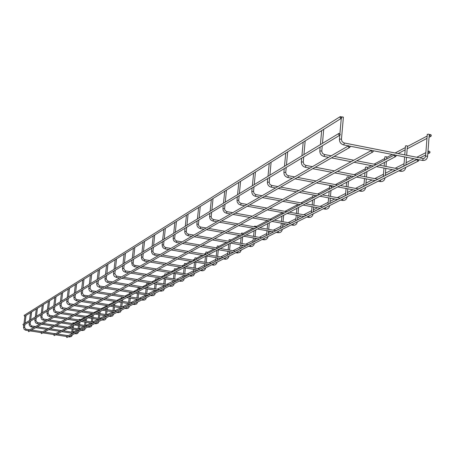 <?xml version="1.0" encoding="UTF-8"?>
<svg xmlns="http://www.w3.org/2000/svg" width="454" height="454" viewBox="0 0 454 454"><rect width="100%" height="100%" fill="white"/><g stroke="black" fill="none" stroke-linecap="round" stroke-linejoin="round"><path stroke-width="0.68" d="M429.2 135.32L429.268 134.475L428.724 134.134L427.276 134.356M407.334 146.88L407.397 146.075L406.863 145.745L405.473 145.944M386.706 157.788L386.768 157.01L386.24 156.698L384.901 156.88M367.218 168.094L367.28 167.35L366.753 167.049L365.464 167.214M348.774 177.849L348.837 177.128L348.314 176.844L347.072 176.992M331.295 187.093L331.358 186.401L330.841 186.123L329.638 186.259M269.676 219.344L269.205 218.856L268.149 218.953M255.999 227.057L256.073 226.325L254.552 226.183M242.998 233.804L243.055 233.231L241.573 233.084M230.553 240.387L230.615 239.826L229.162 239.684M218.652 246.687L218.709 246.142L217.296 245.972L217.086 247.975M207.251 252.719L207.308 252.186L205.923 252.044M196.327 258.502L196.378 257.98L195.021 257.838M185.839 264.046L185.896 263.541L184.568 263.399M175.777 269.375L175.829 268.882L174.523 268.74M166.102 274.494L166.153 274.012L164.876 273.87M156.795 279.414L156.851 278.943L155.597 278.807M147.839 284.159L147.896 283.693L146.665 283.54L146.415 285.77M146.5 296.139L146.529 294.952M139.219 288.721L139.27 288.267L138.061 288.12L137.812 290.305M130.905 293.119L130.956 292.677L129.77 292.541M115.129 301.445L115.117 301.74L115.151 301.45M93.518 312.619L92.44 312.397M86.731 316.461L86.373 315.967L85.664 316.29M80.176 320.081L80.239 319.571L79.842 319.44L79.183 319.44L79.115 320.002M73.86 323.31L73.911 322.93L72.873 322.8L72.776 323.589M341.601 116.797L343.4 117.16L341.442 139.35M323.708 129.333L322.471 143.362M305.173 140.922L303.936 154.564M287.666 151.869L286.44 165.143M271.117 162.214L269.903 175.142M255.449 172.009L254.24 184.613M240.586 181.305L239.383 193.591M226.467 190.13L225.28 202.121M213.045 198.517L211.87 210.23M200.271 206.508L199.102 217.948M188.087 214.123L186.934 225.303M176.464 221.393L175.323 232.323M165.358 228.334L164.229 239.031M154.74 234.973L153.622 245.444M144.576 241.324L143.47 251.578M134.838 247.413L133.743 257.463M125.503 253.253L124.419 263.099M116.536 258.859L115.469 268.513M107.927 264.239L106.872 273.711M99.653 269.415L98.603 278.705M91.691 274.392L90.652 283.512M84.024 279.187L82.997 288.142M76.635 283.801L75.625 292.597M69.513 288.256L68.514 296.899M62.646 292.552L61.653 301.047M56.012 296.7L55.03 305.048M49.605 300.701L48.635 308.913M43.414 304.577L42.455 312.653M37.427 308.317L36.479 316.268M31.632 311.943L30.696 319.764M26.02 315.451L25.095 323.152M78.031 320.967L73.877 323.174M429.507 135.258L430.88 136.308L431.255 135.859L431.169 135.02L430.511 134.492L429.927 134.566L429.507 135.258M340.369 116.536L340.154 117.875L341.453 118.239L341.839 117.575L340.369 116.536L24.085 315.416L24.658 316.302L341.436 118.25M340.347 134.486L338.883 133.436L338.519 133.924L339.144 135.213L339.944 135.161L340.347 134.486M339.927 135.173L23.494 325.348L22.95 324.445M72.788 332.146L77.373 329.808M428.236 151.925L429.598 152.987L429.978 152.544L429.91 151.698L429.257 151.165L428.672 151.227L428.236 151.925M372.813 152.022L41.473 333.65L40.968 332.731M373.256 151.313L371.837 150.257L371.463 150.722L371.554 151.574L372.235 152.096L372.83 152.011L373.256 151.313M395.712 156.528L54.202 335.597L53.703 334.677L394.781 154.757L394.475 156.062L395.735 156.517L396.172 155.818L394.781 154.757M418.423 161L66.869 337.538L66.386 336.607L417.521 159.218L417.198 160.512L418.44 160.988L418.889 160.279L417.521 159.218M349.728 147.459L350.142 146.773L348.7 145.717L348.439 147.051L349.728 147.459L28.693 331.692L28.165 330.779M339.433 139.191C339.433 142.176 340.841 144.088 343.644 144.917L344.223 143.68L343.984 142.925L342.095 141.659L341.436 139.423L340.841 139.066L339.433 139.191L339.779 135.264M422.447 160.415L423.145 159.223L422.861 158.463L344.058 142.936M319.826 150.864C319.82 153.764 321.188 155.614 323.918 156.42L324.462 155.228L324.241 154.485L322.402 153.265L321.767 151.097L319.826 150.864L320.172 147.045M400.7 171.294L401.302 169.597M301.348 161.862C301.343 164.683 302.665 166.482 305.326 167.259L305.843 166.107L305.638 165.375L303.845 164.195L303.238 162.089L301.348 161.862L301.694 158.151M380.191 181.56L380.764 179.909M283.909 172.248C283.898 174.989 285.186 176.737 287.779 177.486L288.273 176.373L288.08 175.658L286.332 174.518L285.742 172.469L283.909 172.248L284.255 168.633M360.816 191.259L361.356 189.653M267.423 182.06C267.406 184.733 268.66 186.435 271.191 187.156L271.657 186.083L271.481 185.38L269.778 184.273L269.205 182.275L267.423 182.06L267.764 178.541M342.481 200.43L342.997 198.875M251.811 191.355C251.788 193.96 253.014 195.612 255.483 196.315L255.761 194.584L254.104 193.506L253.548 191.565L251.811 191.355L252.152 187.928M325.109 209.124L325.603 207.609M237.005 200.169L237.215 202.024L238.515 203.988L240.586 204.998L241.012 203.988L240.858 203.313L239.076 202.024L238.696 200.379L237.005 200.169L237.346 196.826M308.624 217.375L309.095 215.9M222.948 208.534L223.152 210.35L224.418 212.262L226.444 213.244L226.847 212.262L226.705 211.604L224.963 210.35L224.599 208.738L222.948 208.534L223.289 205.27M292.961 225.212L293.409 223.777M209.583 216.49L209.947 218.686L211.014 220.128L212.994 221.087L213.386 220.133L213.249 219.486L211.547 218.261L211.189 216.694L209.583 216.49L209.918 213.306M278.058 232.669L278.489 231.268M196.86 224.066L197.047 225.797L198.256 227.619L200.191 228.549L200.566 227.624L200.435 226.989L198.773 225.797L198.432 224.265L196.86 224.066L197.195 220.956M263.865 239.774L264.273 238.407M184.733 231.285L184.914 232.976L186.095 234.752L187.99 235.666L188.348 234.763L188.228 234.139L186.6 232.976L186.265 231.478L184.733 231.285L185.062 228.249M250.324 246.545L250.722 245.211M173.161 238.174L173.337 239.826L174.194 241.273L176.345 242.453L176.691 241.573L176.578 240.961L174.989 239.826L174.659 238.367L173.161 238.174L173.49 235.2M235.757 252.73L237.425 253.014L237.782 251.715M162.112 244.757L162.43 246.755L163.412 248.071L165.222 248.934L165.551 248.077L165.449 247.475L163.894 246.369L163.576 244.939L162.112 244.757L162.436 241.846M225.048 259.194L225.417 257.923M151.54 251.045L151.71 252.628L152.811 254.291L154.587 255.137L154.905 254.302L154.808 253.707L153.282 252.628L152.975 251.227L151.54 251.045L151.863 248.202M213.232 265.102L213.584 263.865M141.427 257.072L141.586 258.615L142.386 259.972L144.406 261.073L144.718 260.256L144.627 259.671L143.129 258.615L142.828 257.248L141.427 257.072L141.744 254.28M201.917 270.766L202.257 269.551M133.107 263.014L131.734 262.838L132.21 265.057L134.288 266.674L134.656 266.753L134.952 265.959L134.866 265.386L133.68 264.733L133.147 263.7L133.544 259.206M189.545 275.936L191.089 276.197L191.401 275.005M122.444 268.371L122.733 270.209L123.636 271.418L125.304 272.207L125.593 271.43L123.789 268.541L122.444 268.371L122.756 265.692M180.664 281.395L180.987 280.231M115.271 270.192L114.845 273.836L113.523 273.683L113.676 275.135L114.425 276.407L116.332 277.439L116.536 276.123L121.434 276.934M170.676 286.395L170.982 285.254M107.91 281.174L105.776 278.762L104.959 278.779L105.107 280.209L105.839 281.452L107.025 282.269L107.712 282.462L107.91 281.174L112.717 281.962M159.626 290.957L161.091 291.196L161.374 290.083M98.41 280.322L97.996 283.829L96.725 283.682L96.867 285.084L97.587 286.304L99.426 287.291L99.619 286.031L104.341 286.797M151.846 295.815L152.135 294.72M90.465 285.101L90.051 288.545L88.802 288.398L88.944 289.771L89.648 290.974L91.453 291.939L91.646 290.702L96.282 291.451M142.959 300.259L143.243 299.186M82.401 293.097L81.181 292.938L81.595 294.913L83.451 296.343L83.78 296.417L84.024 295.719L82.401 293.097L82.81 289.697M133.028 304.316L134.418 304.538L134.679 303.488M75.029 297.466L73.832 297.313L74.24 299.254L76.062 300.656L76.385 300.724L76.624 300.043L75.029 297.466L75.438 294.13M126.161 308.663L126.428 307.63M68.327 298.403L67.93 301.672L66.749 301.53L66.874 302.829L67.544 303.964L69.258 304.878L69.439 303.709L73.843 304.407M116.877 312.426L118.216 312.641L118.471 311.626M61.472 302.523L61.074 305.735L59.917 305.599L60.7 307.994L62.38 308.89L62.556 307.733L66.891 308.419M109.221 316.273L110.543 316.478L110.787 315.485M54.849 306.501L54.457 309.662L53.322 309.52L54.088 311.875L55.746 312.755L55.916 311.626L60.183 312.295M103.126 320.184L103.37 319.207M48.459 310.343L48.067 313.453L46.949 313.317L47.704 315.632L49.333 316.495L49.503 315.382L53.703 316.035M94.693 323.566L95.976 323.764L96.208 322.805M42.279 314.06L41.893 317.119L40.792 316.983L41.535 319.258L43.136 320.11L43.306 319.014L47.437 319.656M87.792 327.033L89.052 327.226L89.279 326.284M36.303 317.652L35.923 320.66L34.839 320.524L35.565 322.766L37.143 323.6L37.307 322.522L41.376 323.152M82.35 330.574L82.583 329.649M30.146 324.094L29.079 323.957L29.436 325.683L31.059 326.92L31.542 326.381L30.146 324.094L30.52 321.126M75.875 333.815L76.096 332.907M24.925 324.491L24.55 327.408L23.5 327.277L24.204 329.445L25.736 330.251L25.895 329.207L29.839 329.814M68.401 336.772L69.604 336.959L69.82 336.056M418.758 159.689L422.532 160.427C425.375 160.659 427.061 159.326 427.589 156.437L427.044 156.108L425.597 156.307M398.691 170.908L400.774 171.311C403.544 171.527 405.189 170.233 405.706 167.424L405.717 167.378M378.222 181.186L380.253 181.572C382.955 181.782 384.561 180.522 385.071 177.786L385.083 177.741M358.887 190.896L360.873 191.27C363.506 191.469 365.073 190.237 365.572 187.576L365.584 187.536M340.596 200.083L342.532 200.441C345.102 200.628 346.629 199.431 347.128 196.843L347.134 196.798M323.265 208.783L325.155 209.135C327.663 209.317 329.156 208.142 329.644 205.622L329.649 205.577M306.813 217.046L308.669 217.381C311.115 217.557 312.573 216.41 313.056 213.947L313.061 213.908M291.184 224.895L293 225.218C295.389 225.383 296.82 224.265 297.291 221.864L297.296 221.824M276.321 232.357L278.092 232.675C280.43 232.834 281.832 231.739 282.297 229.395L282.297 229.355M262.157 239.474L264.313 239.826L265.936 239.525L267.474 238.174L268.013 236.528M248.65 246.255L250.761 246.596L252.35 246.306L253.86 244.978L254.388 243.372M237.425 253.014L240.064 252.362L241.38 249.916M223.436 258.916L225.462 259.24L226.989 258.956L228.436 257.685L228.947 256.158M211.649 264.835L213.635 265.147L215.134 264.869L216.552 263.626L217.052 262.123M200.362 270.505L202.314 270.811L203.778 270.533L205.174 269.313L205.668 267.854M191.089 276.197L193.523 275.584L194.755 273.319M179.165 281.145L182.457 281.174L183.802 279.999L184.279 278.58M169.2 286.151L172.429 286.173L173.751 285.021L174.222 283.631M161.091 291.196L163.395 290.617L164.564 288.483M155.268 293.182L154.814 294.487L153.537 295.599L150.422 295.582M141.563 300.032L144.622 300.043L145.876 298.953L146.33 297.637M137.715 301.995L136.603 303.987L134.418 304.538M129.413 306.166L128.788 307.664L127.767 308.453L124.805 308.448M118.216 312.641L120.333 312.102L121.4 310.156M110.543 316.478L112.626 315.95L113.676 314.037M101.832 319.979L104.653 319.985L105.81 318.98L106.213 317.783M95.976 323.764L97.99 323.254L99.006 321.398M92.054 324.928L91.038 326.721L89.052 327.226M81.118 330.387L83.808 330.381L84.909 329.428L85.301 328.282M74.655 333.628L76.465 333.838L77.566 333.491L78.775 331.562M69.604 336.959L71.499 336.471L72.475 334.723M343.644 144.917L348.451 145.865M350.017 146.171L371.565 150.405M373.131 150.717L394.481 154.91M396.047 155.223L417.198 159.382M323.918 156.42L328.594 157.328M331.545 157.896L351.112 161.686M354.114 162.271L373.438 166.016M376.497 166.607L395.576 170.301M324.304 154.496L331.182 155.83M334.138 156.403L353.779 160.217M356.793 160.801L376.179 164.564M379.249 165.165L398.396 168.877M305.326 167.259L309.883 168.128M312.755 168.678L331.829 172.321M334.757 172.878L353.598 176.481M356.577 177.049L375.186 180.607M305.695 165.387L312.403 166.675M315.286 167.225L334.428 170.886M337.367 171.453L356.271 175.068M359.262 175.641L377.932 179.216M287.779 177.486L292.223 178.326M295.026 178.853L313.623 182.36M316.483 182.9L334.859 186.361M337.77 186.912L355.925 190.334M288.131 175.67L294.68 176.907M297.489 177.44L316.16 180.964M319.026 181.504L337.464 184.988M340.386 185.538L358.603 188.983M271.191 187.156L275.527 187.967M278.257 188.472L296.411 191.855M299.197 192.371L317.136 195.714M319.979 196.242L337.702 199.544M271.526 185.391L277.922 186.583M280.663 187.093L298.88 190.493M301.677 191.015L319.678 194.374M322.527 194.902L340.313 198.222M255.483 196.315L259.711 197.093M262.384 197.586L280.107 200.844M282.825 201.349L300.344 204.572M303.119 205.077L320.433 208.267M255.806 194.596L262.049 195.748M264.727 196.242L282.519 199.516M285.248 200.021L302.829 203.261M305.61 203.772L322.987 206.973M240.586 204.998L244.717 205.753M247.328 206.224L264.642 209.373M267.298 209.862L284.42 212.971M287.132 213.465L304.049 216.541M240.898 203.324L246.999 204.436M249.615 204.913L266.997 208.08M269.665 208.562L286.843 211.695M289.561 212.188L306.546 215.281M226.444 213.244L230.479 213.97M233.027 214.43L249.955 217.477M252.555 217.943L269.284 220.956M271.94 221.433L288.483 224.407M226.739 211.609L232.709 212.688M235.268 213.147L252.254 216.206M254.864 216.677L271.657 219.702M274.318 220.184L290.923 223.175M212.994 221.087L216.938 221.79M219.43 222.233L235.984 225.178M238.526 225.632L254.893 228.544M257.486 229.009L273.671 231.886M213.278 219.492L219.117 220.531M221.62 220.979L238.231 223.941M240.785 224.395L257.214 227.323M259.813 227.789L276.06 230.683M200.191 228.549L204.05 229.23M206.491 229.662L222.681 232.516M225.173 232.953L241.188 235.774M243.724 236.222L259.569 239.014M200.464 226.989L206.184 227.999M208.63 228.43L224.883 231.302M227.38 231.744L243.458 234.582M246.006 235.03L261.901 237.834M187.99 235.666L191.764 236.324M194.153 236.738L210.003 239.508M212.438 239.933L228.118 242.669M230.604 243.106L246.119 245.813M188.257 234.139L193.852 235.121M196.247 235.541L212.154 238.322M214.6 238.747L230.337 241.5M232.834 241.937L248.4 244.655M176.345 242.453L180.045 243.094M182.377 243.497L197.904 246.181M200.288 246.596L215.644 249.252M218.079 249.672L233.277 252.299M176.6 240.961L182.088 241.914M184.432 242.317L200.01 245.018M202.405 245.432L217.818 248.105M220.264 248.525L235.512 251.17M165.222 248.934L168.843 249.558M171.135 249.95L186.344 252.555M188.677 252.957L203.727 255.54M206.11 255.948L221.002 258.496M165.472 247.481L170.846 248.4M173.144 248.798L188.404 251.42M190.754 251.822L205.855 254.416M208.25 254.825L223.192 257.39M154.587 255.137L158.14 255.738M160.381 256.118L175.284 258.655M177.576 259.041L192.326 261.549M194.664 261.947L209.26 264.427M154.831 253.712L160.097 254.609M162.35 254.989L177.31 257.537M179.608 257.929L194.414 260.448M196.758 260.851L211.411 263.343M144.406 261.073L147.891 261.657M150.087 262.026L164.7 264.489M166.947 264.869L181.413 267.31M183.705 267.695L198.023 270.107M144.644 259.677L149.809 260.545M152.016 260.919L166.686 263.399M168.939 263.78L183.456 266.231M185.76 266.617L200.129 269.046M134.656 266.753L138.067 267.327M140.224 267.684L154.559 270.085M156.761 270.453L170.954 272.826M173.201 273.2L187.247 275.55M134.883 265.391L139.951 266.237M142.119 266.6L156.505 269.012M158.718 269.381L172.957 271.764M175.216 272.145L189.312 274.505M125.304 272.207L128.652 272.763M130.769 273.115L144.832 275.447M146.994 275.805L160.92 278.12M163.128 278.484L176.912 280.771M125.525 270.868L130.502 271.696M132.625 272.048L146.744 274.398M148.912 274.755L162.89 277.082M165.103 277.445L178.938 279.749M116.332 277.439L119.618 277.979M121.695 278.319L135.496 280.595M137.619 280.947L151.29 283.2M153.458 283.557L166.987 285.787M123.516 277.275L137.375 279.562M139.503 279.914L153.219 282.178M155.399 282.536L168.979 284.777M107.712 282.462L110.935 282.99M112.978 283.324L126.53 285.543M128.613 285.884L142.034 288.08M144.162 288.426L157.453 290.605M114.766 282.297L128.368 284.527M130.463 284.868L143.935 287.076M146.069 287.427L159.411 289.612M99.426 287.291L102.593 287.808M104.596 288.137L117.909 290.299M119.952 290.628L133.141 292.773M135.23 293.114L148.288 295.236M106.35 287.127L119.714 289.3M121.768 289.635L135.003 291.791M137.102 292.132L150.206 294.266M91.453 291.939L94.568 292.444M96.532 292.762L109.613 294.873M111.622 295.196L124.578 297.291M126.632 297.62L139.463 299.691M98.257 291.769L111.389 293.891M113.404 294.22L126.411 296.32M128.471 296.655L141.353 298.738M83.78 296.417L86.839 296.905M88.768 297.217L101.622 299.277M103.603 299.595L116.332 301.638M118.352 301.961L130.968 303.987M83.979 295.196L88.524 295.929M90.465 296.241L103.37 298.318M105.356 298.636L118.136 300.69M120.162 301.013L132.823 303.045M76.385 300.724L79.393 301.206M81.294 301.507L93.927 303.522M95.873 303.834L108.392 305.826M110.373 306.144L122.779 308.124M76.578 299.532L81.05 300.247M82.957 300.548L95.646 302.574M97.593 302.886L110.163 304.895M112.155 305.213L124.6 307.199M69.258 304.878L72.214 305.349M74.081 305.644L86.51 307.613M88.417 307.92L100.731 309.866M102.683 310.178L114.879 312.114M75.722 304.702L88.195 306.683M90.113 306.989L102.473 308.953M104.431 309.259L116.678 311.206M62.38 308.89L65.291 309.344M67.124 309.634L79.348 311.563M81.226 311.858L93.337 313.765M95.261 314.072L107.258 315.961M68.741 308.709L81.011 310.649M82.895 310.945L95.051 312.863M96.98 313.169L109.028 315.07M55.746 312.755L58.606 313.203M60.41 313.487L72.436 315.377M74.286 315.666L86.203 317.533M88.093 317.828L99.903 319.678M61.999 312.579L74.07 314.474M75.926 314.764L87.889 316.642M89.79 316.937L101.639 318.799M49.333 316.495L52.148 316.932M53.924 317.21L65.762 319.054M67.584 319.338L79.308 321.171M81.17 321.46L92.792 323.271M55.49 316.313L67.368 318.169M69.195 318.453L80.971 320.291M82.838 320.586L94.506 322.408M43.136 320.11L45.905 320.535M47.659 320.808L59.309 322.612M61.097 322.89L72.646 324.684M74.479 324.968L85.919 326.744M49.197 319.928L60.893 321.744M62.686 322.022L74.28 323.821M76.119 324.105L87.605 325.893M37.143 323.6L39.873 324.02M41.598 324.287L53.067 326.057M54.832 326.33L66.199 328.083M68.004 328.361L79.274 330.103M43.107 323.418L54.628 325.2M56.398 325.473L67.811 327.238M69.621 327.516L80.931 329.264M31.349 326.982L34.033 327.391M35.73 327.652L47.029 329.388M48.765 329.655L59.962 331.375M61.738 331.647L72.839 333.349M31.513 325.921L35.514 326.534M37.222 326.801L48.561 328.543M50.309 328.81L61.545 330.54M63.333 330.813L74.473 332.527M25.736 330.251L28.381 330.654M30.055 330.909L41.178 332.612M42.892 332.873L53.924 334.558M55.672 334.825L66.607 336.499M31.519 330.069L42.693 331.778M44.413 332.039L55.484 333.735M57.244 334.002L68.219 335.682M427.594 156.352L427.912 152.192M427.929 151.988L429.183 135.53M422.941 158.48L424.53 158.179L425.568 156.534L427.288 134.27M405.893 165.091L406.035 163.315M406.052 163.082L406.512 157.277M406.671 155.274L407.317 147.113M403.867 166.113L404.599 156.902M404.758 154.899L405.479 145.87M385.259 175.516L385.395 173.803M385.418 173.553L385.838 168.417M385.996 166.47L386.411 161.408M386.604 159.07L386.689 158.037M383.289 176.51L383.982 168.059M384.141 166.113L384.447 162.441M384.634 160.103L384.907 156.812M365.759 185.368L365.901 183.705M365.924 183.444L366.304 178.91M366.463 177.02L366.917 171.629M367.11 169.348L367.195 168.355M363.847 186.333L364.505 178.564M364.664 176.674L365.005 172.633M365.198 170.358L365.47 167.151M347.316 194.687L347.452 193.081M347.475 192.808L347.821 188.807M347.98 186.974L348.473 181.299M348.666 179.08L348.751 178.121M345.449 195.629L346.073 188.478M346.232 186.645L346.612 182.275M346.805 180.062L347.077 176.935M329.831 203.517L329.973 201.956M329.996 201.678L330.308 198.165M330.467 196.383L330.994 190.464M331.187 188.302L331.267 187.371M328.015 204.436L328.605 197.848M328.764 196.066L329.178 191.418M329.371 189.261L329.644 186.208M313.243 211.899L313.379 210.384M313.408 210.1L313.686 207.024M313.845 205.293L314.406 199.164M314.594 197.053L314.679 196.156M314.701 195.867L314.758 195.271M311.472 212.795L312.029 206.718M312.187 204.987L312.63 200.095M312.823 197.989L313.095 195.01M297.478 219.861L297.62 218.391M297.642 218.102L297.892 215.423M298.051 213.738L298.636 207.433M298.828 205.367L298.914 204.499M295.753 220.735L296.275 215.128M296.434 213.442L296.91 208.341M297.098 206.281L297.313 204.011M282.484 227.437L282.621 226.007M282.649 225.712L282.865 223.396M283.024 221.751L283.637 215.298M283.829 213.284L283.869 212.869M280.793 228.294L281.287 223.113M281.446 221.467L281.945 216.183M282.138 214.174L282.292 212.586M268.195 234.656L268.331 233.265M268.359 232.964L268.552 230.978M268.706 229.372L269.347 222.789M266.543 235.49L267.009 230.7M267.168 229.1L267.695 223.657M267.883 221.694L267.979 220.718M254.569 241.539L254.705 240.183M254.734 239.882L254.898 238.191M255.057 236.625L255.716 229.94M252.957 242.357L253.394 237.924M253.548 236.364L254.098 230.785M254.291 228.867L254.331 228.447M254.49 226.835L254.558 226.149M241.562 248.111L241.693 246.789M241.727 246.488L241.868 245.069M242.022 243.543L242.697 236.761M242.93 234.485L242.964 234.105M239.984 248.911L240.393 244.814M240.546 243.282L241.119 237.59M241.46 234.23L241.573 233.055M229.128 254.393L229.259 253.099M229.293 252.799L229.412 251.629M229.565 250.137L230.263 243.282M230.45 241.443L230.524 240.688M227.585 255.171L227.97 251.38M228.124 249.887L228.714 244.093M229.003 241.267L229.168 239.655M217.233 260.403L217.364 259.143M217.398 258.842L217.494 257.895M217.642 256.436L218.34 249.717M218.544 247.719L218.624 246.982M215.724 261.163L216.087 257.656M216.235 256.198L216.842 250.319M205.844 266.158L205.974 264.926M206.002 264.625L206.082 263.887M206.23 262.463L206.899 256.079M207.149 253.735L207.223 253.014M204.362 266.907L204.703 263.655M204.85 262.225L205.475 256.277M205.679 254.382L205.923 252.021M194.925 271.674L195.055 270.465M195.084 270.17L195.146 269.625M195.294 268.229L195.935 262.162M196.219 259.495L196.293 258.797M193.472 272.406L193.796 269.398M193.943 268.002L194.579 261.992M194.766 260.267L195.027 257.815M184.455 276.963L184.579 275.782M184.613 275.487L184.653 275.118M184.801 273.751L185.419 267.985M185.737 265.028L185.811 264.341M183.03 277.683L183.331 274.897M183.473 273.529L184.097 267.764M184.307 265.777L184.568 263.382M174.398 282.042L174.523 280.89M174.722 279.045L175.318 273.558M175.67 270.34L175.743 269.67M172.997 282.751L173.28 280.169M173.428 278.83L174.024 273.342M174.268 271.078L174.529 268.723M164.734 286.928L164.859 285.799M165.04 284.13L165.619 278.898M165.761 277.559L165.818 277.076M165.999 275.442L166.068 274.784M163.361 287.62L163.627 285.231M163.769 283.92L164.348 278.688M164.626 276.163L164.876 273.853M155.438 291.621L155.563 290.515M155.733 289.011L156.284 284.022M156.431 282.706L156.517 281.951M156.692 280.345L156.766 279.709M154.093 292.302L154.337 290.095M154.485 288.806L155.035 283.818M155.347 281.06L155.597 278.79M146.773 293.704L147.306 288.943M147.448 287.654L147.561 286.644M147.737 285.072L147.811 284.442M145.172 296.808L145.405 294.765M145.547 293.505L146.08 288.744M137.885 300.491L137.999 299.458M138.141 298.221L138.657 293.67M138.799 292.404L138.941 291.167M139.117 289.618L139.185 289.005M136.586 301.144L136.796 299.26M136.938 298.023L137.454 293.477M137.596 292.211L137.641 291.848M129.583 304.685L129.685 303.783M129.827 302.568L130.321 298.216M130.463 296.978L130.627 295.526M130.803 294.005L130.871 293.403M128.306 305.326L128.505 303.59M128.641 302.375L129.14 298.028M129.282 296.785L129.35 296.195M129.526 294.68L129.77 292.529M121.576 308.726L121.666 307.943M121.803 306.751L122.285 302.591M122.427 301.377L122.614 299.725M122.79 298.233L122.852 297.642M122.886 297.364L122.926 297.024M120.321 309.361L120.509 307.761M120.645 306.569L121.127 302.404M121.263 301.189L121.36 300.383M121.53 298.897L121.768 296.837M113.852 312.63L113.931 311.96M114.067 310.791L114.527 306.808M114.669 305.616L114.879 303.783M115.049 302.313L115.117 301.74M112.615 313.254L112.791 311.779M112.927 310.61L113.387 306.626M113.528 305.434L113.642 304.43M113.812 302.966L114.011 301.263M106.389 316.398L106.457 315.836M106.594 314.684L107.036 310.871M107.178 309.696L107.411 307.699M107.581 306.257L107.643 305.707M105.175 317.011L105.334 315.661M105.47 314.509L105.918 310.689M106.054 309.52L106.196 308.334M106.367 306.898L106.525 305.531M99.182 320.042L99.239 319.576M99.369 318.447L99.801 314.787M99.937 313.635L100.192 311.484M97.99 320.643L98.132 319.4M98.268 318.271L98.7 314.611M98.836 313.459L98.995 312.114M99.165 310.695L99.29 309.639M92.213 323.56L92.258 323.186M92.389 322.073L92.809 318.566M92.945 317.437L93.218 315.144M91.038 324.156L91.175 323.015M91.305 321.909L91.725 318.396M91.861 317.267L92.037 315.763M92.202 314.367L92.293 313.601M85.471 326.971L85.505 326.676M85.636 325.586L86.044 322.215M86.175 321.103L86.464 318.68M84.313 327.555L84.438 326.511M84.569 325.422L84.977 322.051M85.108 320.938L85.307 319.287M85.471 317.919L85.528 317.425M79.104 328.98L79.495 325.745M79.626 324.65L79.932 322.107M77.81 330.841L77.923 329.893M78.054 328.815L78.446 325.58M78.576 324.491L78.792 322.703M72.776 332.266L73.151 329.156M73.281 328.083L73.605 325.427M71.511 334.025L71.613 333.162M71.743 332.107L72.118 328.997M72.248 327.919L72.481 326.012M339.933 133.538L341.277 118.352M321.778 151.029L322.249 145.796M320.393 144.616L321.67 130.61M303.244 162.027L303.715 156.936M301.916 155.79L303.187 142.164M285.748 172.412L286.224 167.447M284.476 166.334L285.742 153.072M269.211 182.23L269.682 177.389M267.985 176.3L269.245 163.383M253.553 191.526L254.019 186.804M252.367 185.743L253.627 173.15M238.702 200.339L239.167 195.731M237.561 194.692L238.81 182.412M224.599 208.704L225.065 204.204M223.499 203.193L224.741 191.208M211.195 216.66L211.655 212.262M210.134 211.28L211.36 199.573M198.432 224.236L198.892 219.935M197.405 218.976L198.625 207.54M186.271 231.455L186.725 227.25M185.272 226.308L186.481 215.128M174.665 238.339L175.113 234.224M173.695 233.305L174.892 222.375M163.576 244.916L164.025 240.892M162.64 239.99L163.826 229.293M152.975 251.21L153.418 247.265M152.067 246.386L153.242 235.91M142.828 257.231L143.271 253.366M141.943 252.503L143.106 242.243M131.734 262.838L132.052 260.108M132.25 258.366L133.402 248.315M123.789 268.524L124.22 264.813M122.949 263.984L124.095 254.132M113.523 273.683L113.835 271.055M114.028 269.381L115.157 259.722M106.253 278.932L106.673 275.357M104.959 278.779L105.266 276.202M105.459 274.562L106.577 265.085M96.725 283.682L97.025 281.157M97.218 279.545L98.325 270.243M88.802 288.398L89.103 285.918M89.29 284.335L90.386 275.209M81.181 292.938L81.47 290.503M81.663 288.948L82.747 279.982M73.832 297.313L74.121 294.918M74.308 293.397L75.381 284.59M66.749 301.53L67.039 299.18M67.22 297.682L68.282 289.028M59.917 305.599L60.2 303.289M60.382 301.814L61.432 293.307M53.322 309.52L53.6 307.256M53.782 305.803L54.82 297.444M46.949 313.317L47.227 311.086M47.409 309.656L48.436 301.433M40.792 316.983L41.07 314.787M41.246 313.385L42.262 305.292M34.839 320.524L35.111 318.368M35.287 316.988L36.297 309.026M29.079 323.957L29.345 321.829M29.521 320.473L30.52 312.636M23.5 327.277L23.767 325.183M23.937 323.85L24.925 316.132M429.927 134.566L429.229 134.934M427.152 136.035L407.363 146.517M405.343 147.59L395.128 152.998M392.318 154.491L386.734 157.447M384.771 158.486L374.068 164.155M371.327 165.608L367.246 167.77M365.334 168.78L354.205 174.677M351.544 176.09L348.803 177.537M346.935 178.524L335.455 184.608M332.856 185.987L331.318 186.798M329.502 187.763L317.715 194.006M315.178 195.351L314.73 195.589M312.959 196.525L300.911 202.91M297.234 204.856L284.97 211.354M282.269 212.778L269.824 219.373M267.463 220.627L256.033 226.677M253.111 228.226L243.021 233.572M239.44 235.467L230.581 240.16M229.032 240.983L228.623 241.199M226.41 242.374L218.675 246.465M217.16 247.271L216.138 247.81M213.97 248.962L207.274 252.509M205.793 253.292L204.209 254.132M202.087 255.256L196.349 258.298M194.891 259.064L192.797 260.176M190.72 261.277L185.862 263.848M184.438 264.603L181.872 265.959M179.835 267.043L175.794 269.182M174.398 269.92L171.408 271.509M169.404 272.565L166.119 274.307M164.745 275.033L161.363 276.827M159.399 277.865L156.817 279.233M155.467 279.948L151.727 281.934M149.797 282.956L147.862 283.977M146.54 284.681L142.465 286.837M140.57 287.842L139.236 288.545M137.937 289.238L133.561 291.553M131.7 292.541L130.922 292.949M129.645 293.625L124.992 296.093M121.649 297.864L116.74 300.463M113.931 301.95L108.79 304.674M106.48 305.9L101.123 308.737M99.278 309.713L93.728 312.653M92.014 313.561L86.742 316.353M84.904 317.329L80.21 319.815M430.857 136.319L429.053 137.273M426.97 138.368L407.181 148.793M405.161 149.854L398.084 153.583M401.591 169.45L403.283 168.599M381.048 179.767L382.711 178.933M361.645 189.511L363.274 188.694M343.286 198.727L344.881 197.927M325.893 207.467L327.453 206.678M309.384 215.758L310.916 214.986M293.698 223.629L295.202 222.874M278.779 231.126L280.254 230.382M264.563 238.265L266.01 237.533M251.005 245.069L252.43 244.354M238.066 251.567L239.462 250.869M225.7 257.781L227.074 257.089M213.868 263.723L215.213 263.042M202.535 269.409L203.863 268.745M191.679 274.863L192.978 274.21M181.259 280.095L182.542 279.454M171.26 285.118L172.52 284.488M114.845 273.847L116.536 276.123M161.647 289.947L162.89 289.323M152.408 294.584L153.628 293.971M97.996 283.846L99.619 286.031M143.509 299.05L144.713 298.448M90.051 288.557L91.646 290.702M134.946 303.351L136.126 302.761M126.689 307.5L127.852 306.915M118.732 311.495L119.873 310.922M67.924 301.683L69.439 303.709M111.048 315.354L112.178 314.787M61.074 305.746L62.556 307.733M103.631 319.077L104.743 318.521M54.457 309.668L55.916 311.626M96.464 322.68L97.559 322.13M48.067 313.459L49.503 315.382M89.534 326.159L90.613 325.614M41.893 317.125L43.306 319.014M82.832 329.525L83.894 328.991M35.923 320.666L37.307 322.522M76.346 332.782L77.396 332.254M70.064 335.937L71.096 335.415M24.55 327.413L25.895 329.207M338.883 133.436L22.938 324.451M428.672 151.227L427.957 151.585M425.875 152.646L416.789 157.266M413.9 158.73L406.08 162.708M404.06 163.735L395.173 168.252M392.364 169.683L385.446 173.201M383.477 174.2L374.788 178.615M372.053 180.005L365.952 183.11M364.034 184.08L355.539 188.404M352.866 189.761L347.503 192.485M345.642 193.432L337.322 197.66M334.717 198.988L330.024 201.372M328.208 202.297L320.064 206.434M317.522 207.728L313.436 209.805M311.66 210.707L303.686 214.759M301.201 216.025L297.671 217.818M295.94 218.697L288.125 222.67M285.697 223.907L282.672 225.445M280.981 226.302L273.325 230.195M270.947 231.404L268.382 232.709M266.736 233.549L259.223 237.363M256.902 238.543L254.756 239.633M253.145 240.455L245.779 244.201M243.503 245.353L241.749 246.25M240.172 247.05L232.942 250.722M230.717 251.857L229.315 252.566M227.772 253.355L220.678 256.958M218.493 258.071L217.421 258.615M215.905 259.387L208.942 262.923M206.803 264.012L206.025 264.404M204.544 265.159L197.711 268.637M195.612 269.704L195.107 269.954M193.654 270.697L186.94 274.108M183.206 276.004L176.612 279.363M173.178 281.105L166.692 284.403M163.542 286.003L157.163 289.249M154.269 290.719L147.998 293.903M145.348 295.253L139.179 298.386M136.756 299.617L130.69 302.704M128.476 303.828L122.506 306.864M120.492 307.891L114.612 310.876M112.785 311.807L106.996 314.747M105.237 315.644L99.642 318.487M97.911 319.366L92.537 322.096M90.834 322.964L85.67 325.592M83.99 326.443L79.109 328.923M429.575 152.998L427.781 153.906M425.699 154.956L419.91 157.884M417.016 159.343L405.904 164.961M403.878 165.982L398.22 168.843M395.4 170.267L385.264 175.392M383.301 176.385L377.762 179.182M375.015 180.573L365.771 185.243M363.858 186.214L358.439 188.949M355.754 190.305L347.321 194.567M345.46 195.509L340.154 198.188M337.538 199.51L329.842 203.403M328.026 204.317L322.828 206.945M320.274 208.238L313.254 211.785M311.484 212.682L306.388 215.253M303.896 216.513L297.489 219.753M295.758 220.627L290.77 223.147M288.33 224.378L282.49 227.329M280.805 228.186L275.907 230.655M273.524 231.863L268.206 234.548M266.555 235.382L261.754 237.811M259.421 238.991L254.581 241.437M252.969 242.254L248.259 244.632M245.972 245.784L241.573 248.009M239.996 248.809L235.371 251.141M233.135 252.276L229.139 254.291M227.596 255.074L223.056 257.367M220.865 258.474L217.245 260.307M215.729 261.067L211.275 263.32M209.129 264.404L205.855 266.061M204.374 266.81L199.998 269.023M197.887 270.085L194.936 271.577M193.483 272.315L189.187 274.483M187.116 275.533L184.466 276.872M183.036 277.593L178.814 279.726M176.788 280.754L174.404 281.957M173.008 282.66L168.854 284.76M166.862 285.765L164.745 286.837M163.372 287.53L159.286 289.595M157.334 290.583L155.45 291.536M154.105 292.217L150.087 294.243M148.169 295.214L146.506 296.053M145.184 296.723L141.234 298.721M139.344 299.674L137.891 300.406M136.592 301.064L132.704 303.028M130.848 303.964L129.594 304.6M128.317 305.247L124.487 307.182M122.665 308.101L121.587 308.646M120.333 309.282L116.565 311.189M114.766 312.097L113.858 312.551M112.626 313.175L108.915 315.053M107.15 315.944L106.401 316.325M105.186 316.937L101.531 318.782M99.795 319.661L99.193 319.968M97.996 320.569L94.398 322.391M92.684 323.254L92.224 323.486M91.044 324.082L87.497 325.876M85.817 326.727L85.483 326.897M84.325 327.482L80.829 329.246M77.816 330.767L74.371 332.51M371.837 150.257L40.956 332.737M348.7 145.717L28.154 330.784"/></g></svg>
